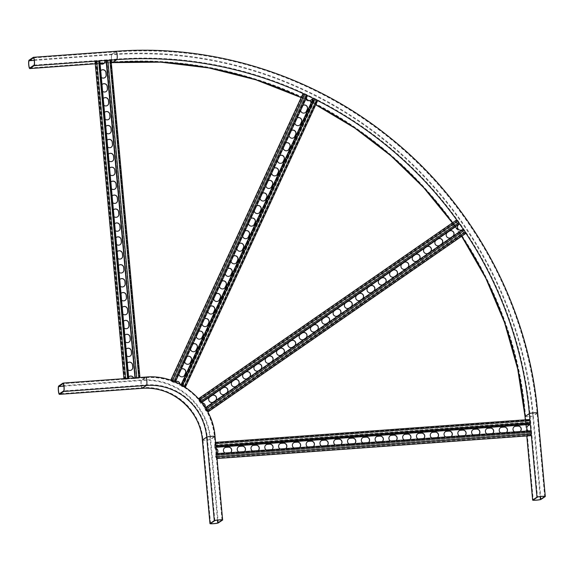 <?xml version="1.0" encoding="UTF-8"?>
<svg xmlns="http://www.w3.org/2000/svg" width="574" height="574" viewBox="0 0 574 574"><rect width="100%" height="100%" fill="white"/><g stroke="black" fill="none" stroke-linecap="round" stroke-linejoin="round"><path stroke-width="0.43" stroke-dasharray="2.87 2.15" d="M216.599 453.632L216.491 454.206L530.885 431.304L531.302 435.063L530.146 433.844L529.816 431.325A3.092 3.028 -123.9 0 1 528.367 430.923M216.979 457.822L215.759 456.739L215.422 454.221A3.092 3.028 -123.9 0 0 216.592 453.761L216.498 453.826A3.092 3.028 -123.9 0 1 215.329 454.285L215.422 454.221M217.037 458.418L215.774 457.291L215.329 454.285M224.685 447.813A3.092 3.028 56.1 0 0 226.637 453.474L228.847 453.316A3.092 3.028 56.1 0 0 230.554 452.621A3.092 3.028 56.1 0 1 230.382 452.757L230.289 452.821M252.259 445.804A3.092 3.028 56.1 0 0 254.217 451.465L256.42 451.308A3.092 3.028 56.1 0 0 258.128 450.612M279.839 443.795A3.092 3.028 56.1 0 0 281.791 449.456L284.001 449.299A3.092 3.028 56.1 0 0 285.709 448.603M307.42 441.786A3.092 3.028 56.1 0 0 309.372 447.447L311.574 447.289A3.092 3.028 56.1 0 0 313.289 446.594A3.092 3.028 56.1 0 1 313.117 446.73L313.024 446.794M334.994 439.777A3.092 3.028 56.1 0 0 336.952 445.438L339.155 445.281A3.092 3.028 56.1 0 0 340.863 444.585M362.574 437.768A3.092 3.028 56.1 0 0 364.526 443.429L366.736 443.272A3.092 3.028 56.1 0 0 368.443 442.576M390.155 435.759A3.092 3.028 56.1 0 0 392.107 441.42L394.309 441.262A3.092 3.028 56.1 0 0 396.024 440.567A3.092 3.028 56.1 0 1 395.852 440.703L395.759 440.767M417.729 433.75A3.092 3.028 56.1 0 0 419.687 439.411L421.89 439.254A3.092 3.028 56.1 0 0 423.598 438.558A3.092 3.028 56.1 0 1 423.425 438.694L423.332 438.758M445.309 431.748A3.092 3.028 56.1 0 0 447.261 437.41L449.471 437.245A3.092 3.028 56.1 0 0 451.178 436.549M472.89 429.739A3.092 3.028 56.1 0 0 474.841 435.401L477.044 435.236A3.092 3.028 56.1 0 0 478.752 434.54M500.463 427.73A3.092 3.028 56.1 0 0 502.415 433.392L504.625 433.226A3.092 3.028 56.1 0 0 506.333 432.531A3.092 3.028 56.1 0 1 506.16 432.667L506.067 432.731M514.254 426.726A3.092 3.028 56.1 0 0 516.205 432.387L518.415 432.222A3.092 3.028 56.1 0 0 520.123 431.526M486.673 428.735A3.092 3.028 56.1 0 0 488.632 434.396L490.835 434.231A3.092 3.028 56.1 0 0 492.542 433.535M459.1 430.744A3.092 3.028 56.1 0 0 461.051 436.405L463.254 436.24A3.092 3.028 56.1 0 0 464.969 435.544A3.092 3.028 56.1 0 1 464.796 435.68L464.703 435.745M431.519 432.746A3.092 3.028 56.1 0 0 433.47 438.414L435.68 438.249A3.092 3.028 56.1 0 0 437.388 437.553M403.938 434.755A3.092 3.028 56.1 0 0 405.897 440.416L408.1 440.258A3.092 3.028 56.1 0 0 409.807 439.562M376.365 436.764A3.092 3.028 56.1 0 0 378.316 442.425L380.526 442.267A3.092 3.028 56.1 0 0 382.234 441.571A3.092 3.028 56.1 0 1 382.062 441.707L381.968 441.772M348.784 438.773A3.092 3.028 56.1 0 0 350.736 444.434L352.945 444.276A3.092 3.028 56.1 0 0 354.653 443.58A3.092 3.028 56.1 0 1 354.481 443.716L354.388 443.781M321.21 440.782A3.092 3.028 56.1 0 0 323.162 446.443L325.365 446.285A3.092 3.028 56.1 0 0 327.072 445.589M293.63 442.791A3.092 3.028 56.1 0 0 295.581 448.452L297.791 448.294A3.092 3.028 56.1 0 0 299.499 447.598M266.049 444.8A3.092 3.028 56.1 0 0 268.001 450.461L270.211 450.303A3.092 3.028 56.1 0 0 271.918 449.607A3.092 3.028 56.1 0 1 271.746 449.743L271.653 449.808M238.475 446.809A3.092 3.028 56.1 0 0 240.427 452.47L242.63 452.312A3.092 3.028 56.1 0 0 244.337 451.616A3.092 3.028 56.1 0 1 244.172 451.752L244.072 451.817M215.573 442.375L214.654 444.965L214.776 448.186A3.092 3.028 -123.9 0 1 216.133 448.538M529.163 425.284L529.041 422.062L529.831 419.587L215.437 442.482M531.316 435.616L530.168 434.389L529.716 431.39A3.092 3.028 -123.9 0 1 528.044 425.721M225.008 453.022A3.092 3.028 56.1 0 0 226.73 453.41L228.94 453.252A3.092 3.028 56.1 0 0 230.382 452.757M252.582 451.013A3.092 3.028 56.1 0 0 254.311 451.401L256.513 451.243A3.092 3.028 56.1 0 0 258.149 450.612M280.162 449.004A3.092 3.028 56.1 0 0 281.891 449.392L284.094 449.234A3.092 3.028 56.1 0 0 285.73 448.603M307.743 446.995A3.092 3.028 56.1 0 0 309.465 447.383L311.675 447.225A3.092 3.028 56.1 0 0 313.117 446.73M335.316 444.986A3.092 3.028 56.1 0 0 337.046 445.374L339.248 445.216A3.092 3.028 56.1 0 0 340.884 444.585M362.897 442.977A3.092 3.028 56.1 0 0 364.619 443.372L366.829 443.207A3.092 3.028 56.1 0 0 368.465 442.576M390.478 440.968A3.092 3.028 56.1 0 0 392.2 441.363L394.41 441.198A3.092 3.028 56.1 0 0 395.852 440.703M418.051 438.959A3.092 3.028 56.1 0 0 419.781 439.354L421.983 439.189A3.092 3.028 56.1 0 0 423.425 438.694M445.632 436.95A3.092 3.028 56.1 0 0 447.354 437.345L449.564 437.18A3.092 3.028 56.1 0 0 451.193 436.549M473.206 434.941A3.092 3.028 56.1 0 0 474.935 435.336L477.145 435.171A3.092 3.028 56.1 0 0 478.773 434.54M500.786 432.932A3.092 3.028 56.1 0 0 502.515 433.327L504.718 433.162A3.092 3.028 56.1 0 0 506.16 432.667M514.577 431.928A3.092 3.028 56.1 0 0 516.306 432.322L518.509 432.157A3.092 3.028 56.1 0 0 520.144 431.526M486.996 433.937A3.092 3.028 56.1 0 0 488.725 434.331L490.928 434.166A3.092 3.028 56.1 0 0 492.564 433.535M459.422 435.946A3.092 3.028 56.1 0 0 461.144 436.34L463.354 436.175A3.092 3.028 56.1 0 0 464.796 435.68M431.842 437.955A3.092 3.028 56.1 0 0 433.571 438.349L435.774 438.184A3.092 3.028 56.1 0 0 437.41 437.553M404.261 439.964A3.092 3.028 56.1 0 0 405.99 440.358L408.193 440.193A3.092 3.028 56.1 0 0 409.829 439.562M376.688 441.973A3.092 3.028 56.1 0 0 378.409 442.367L380.619 442.202A3.092 3.028 56.1 0 0 382.062 441.707M349.107 443.982A3.092 3.028 56.1 0 0 350.836 444.376L353.039 444.211A3.092 3.028 56.1 0 0 354.481 443.716M321.526 445.991A3.092 3.028 56.1 0 0 323.255 446.378L325.465 446.22A3.092 3.028 56.1 0 0 327.094 445.589M293.953 448A3.092 3.028 56.1 0 0 295.675 448.387L297.884 448.229A3.092 3.028 56.1 0 0 299.513 447.598M266.372 450.009A3.092 3.028 56.1 0 0 268.101 450.396L270.304 450.238A3.092 3.028 56.1 0 0 271.746 449.743M238.798 452.018A3.092 3.028 56.1 0 0 240.52 452.405L242.73 452.247A3.092 3.028 56.1 0 0 244.172 451.752M214.776 448.186L214.87 448.122A3.092 3.028 -123.9 0 1 216.125 448.416M529.192 424.502L529.12 422.572L529.96 420.017L530.204 423.892L215.917 446.601L530.304 423.698M214.87 448.122L214.733 445.474L215.573 442.913L529.902 420.096M530.885 431.304L530.85 430.744M530.276 424.423L530.204 423.892M124.544 378.61L125.347 379.17L127.808 379.048A3.092 3.028 -123.9 0 1 127.887 378.366M128.16 378.352L99.28 60.98L95.578 61.217L96.461 61.734L98.922 61.612A3.092 3.028 -123.9 0 0 100.077 63.52M123.977 378.653L124.795 379.227L127.715 379.113A3.092 3.028 -123.9 0 1 129.085 376.573M101.211 70.272A3.092 3.028 56.1 0 0 99.854 73.092L100.055 75.323A3.092 3.028 56.1 0 0 104.855 77.633M103.743 98.118A3.092 3.028 56.1 0 0 102.387 100.938L102.588 103.169A3.092 3.028 56.1 0 0 107.395 105.48M106.283 125.964A3.092 3.028 56.1 0 0 104.92 128.784L105.121 131.008A3.092 3.028 56.1 0 0 109.928 133.326M108.816 153.81A3.092 3.028 56.1 0 0 107.453 156.63L107.661 158.855A3.092 3.028 56.1 0 0 112.461 161.172M111.349 181.657A3.092 3.028 56.1 0 0 109.993 184.476L110.194 186.701A3.092 3.028 56.1 0 0 114.994 189.018M113.882 209.503A3.092 3.028 56.1 0 0 112.526 212.323L112.726 214.547A3.092 3.028 56.1 0 0 117.527 216.864M116.414 237.349A3.092 3.028 56.1 0 0 115.058 240.169L115.259 242.393A3.092 3.028 56.1 0 0 120.066 244.703M118.954 265.195A3.092 3.028 56.1 0 0 117.591 268.008L117.792 270.239A3.092 3.028 56.1 0 0 122.599 272.55M121.487 293.034A3.092 3.028 56.1 0 0 120.124 295.854L120.332 298.085A3.092 3.028 56.1 0 0 125.132 300.396M124.02 320.88A3.092 3.028 56.1 0 0 122.657 323.7L122.865 325.932A3.092 3.028 56.1 0 0 127.665 328.242M126.553 348.727A3.092 3.028 56.1 0 0 125.197 351.546L125.397 353.778A3.092 3.028 56.1 0 0 130.198 356.088M127.823 362.653A3.092 3.028 56.1 0 0 126.459 365.473L126.667 367.697A3.092 3.028 56.1 0 0 131.468 370.015M125.29 334.807A3.092 3.028 56.1 0 0 123.927 337.627L124.127 339.851A3.092 3.028 56.1 0 0 128.935 342.169M122.75 306.961A3.092 3.028 56.1 0 0 121.394 309.781L121.595 312.005A3.092 3.028 56.1 0 0 126.402 314.322M120.217 279.115A3.092 3.028 56.1 0 0 118.861 281.934L119.062 284.159A3.092 3.028 56.1 0 0 123.862 286.476M117.684 251.268A3.092 3.028 56.1 0 0 116.328 254.088L116.529 256.313A3.092 3.028 56.1 0 0 121.329 258.63M115.152 223.422A3.092 3.028 56.1 0 0 113.788 226.242L113.996 228.474A3.092 3.028 56.1 0 0 118.796 230.784M112.619 195.576A3.092 3.028 56.1 0 0 111.256 198.396L111.456 200.627A3.092 3.028 56.1 0 0 116.264 202.938M110.079 167.73A3.092 3.028 56.1 0 0 108.723 170.55L108.924 172.781A3.092 3.028 56.1 0 0 113.731 175.092M107.546 139.884A3.092 3.028 56.1 0 0 106.19 142.704L106.391 144.935A3.092 3.028 56.1 0 0 111.191 147.245M105.013 112.045A3.092 3.028 56.1 0 0 103.657 114.857L103.858 117.089A3.092 3.028 56.1 0 0 108.658 119.399M102.481 84.199A3.092 3.028 56.1 0 0 101.117 87.018L101.325 89.243A3.092 3.028 56.1 0 0 106.125 91.553M95.033 61.282L95.908 61.791L98.922 61.612M103.593 63.714A3.092 3.028 -123.9 0 1 98.828 61.676M104.87 61.231L110.89 60.134L139.941 377.491M133.534 377.957A3.092 3.028 -123.9 0 1 133.756 378.675L139.776 377.57M100.73 70.695A3.092 3.028 56.1 0 0 99.948 73.027L100.149 75.259A3.092 3.028 56.1 0 0 101.347 77.447M103.263 98.541A3.092 3.028 56.1 0 0 102.481 100.873L102.681 103.105A3.092 3.028 56.1 0 0 103.88 105.293M105.795 126.388A3.092 3.028 56.1 0 0 105.013 128.72L105.221 130.951A3.092 3.028 56.1 0 0 106.412 133.139M108.335 154.234A3.092 3.028 56.1 0 0 107.553 156.566L107.754 158.79A3.092 3.028 56.1 0 0 108.945 160.985M110.868 182.08A3.092 3.028 56.1 0 0 110.086 184.412L110.287 186.636A3.092 3.028 56.1 0 0 111.478 188.832M113.401 209.926A3.092 3.028 56.1 0 0 112.619 212.258L112.82 214.482A3.092 3.028 56.1 0 0 114.018 216.671M115.934 237.765A3.092 3.028 56.1 0 0 115.152 240.104L115.352 242.328A3.092 3.028 56.1 0 0 116.551 244.517M118.466 265.611A3.092 3.028 56.1 0 0 117.684 267.95L117.892 270.175A3.092 3.028 56.1 0 0 119.083 272.363M121.006 293.458A3.092 3.028 56.1 0 0 120.224 295.789L120.425 298.021A3.092 3.028 56.1 0 0 121.616 300.209M123.539 321.304A3.092 3.028 56.1 0 0 122.757 323.636L122.958 325.867A3.092 3.028 56.1 0 0 124.149 328.055M126.072 349.15A3.092 3.028 56.1 0 0 125.29 351.482L125.491 353.713A3.092 3.028 56.1 0 0 126.689 355.902M127.342 363.077A3.092 3.028 56.1 0 0 126.56 365.408L126.761 367.633A3.092 3.028 56.1 0 0 127.952 369.821M124.802 335.23A3.092 3.028 56.1 0 0 124.02 337.562L124.228 339.786A3.092 3.028 56.1 0 0 125.419 341.975M122.269 307.384A3.092 3.028 56.1 0 0 121.487 309.716L121.688 311.94A3.092 3.028 56.1 0 0 122.886 314.136M119.736 279.538A3.092 3.028 56.1 0 0 118.954 281.87L119.155 284.094A3.092 3.028 56.1 0 0 120.353 286.29M117.204 251.692A3.092 3.028 56.1 0 0 116.422 254.024L116.622 256.255A3.092 3.028 56.1 0 0 117.813 258.444M114.671 223.846A3.092 3.028 56.1 0 0 113.889 226.178L114.09 228.409A3.092 3.028 56.1 0 0 115.281 230.597M112.131 195.999A3.092 3.028 56.1 0 0 111.349 198.331L111.557 200.563A3.092 3.028 56.1 0 0 112.748 202.751M109.598 168.153A3.092 3.028 56.1 0 0 108.816 170.485L109.017 172.717A3.092 3.028 56.1 0 0 110.215 174.905M107.065 140.307A3.092 3.028 56.1 0 0 106.283 142.639L106.484 144.87A3.092 3.028 56.1 0 0 107.682 147.059M104.533 112.461A3.092 3.028 56.1 0 0 103.751 114.8L103.951 117.024A3.092 3.028 56.1 0 0 105.142 119.213M102 84.615A3.092 3.028 56.1 0 0 101.218 86.954L101.419 89.178A3.092 3.028 56.1 0 0 102.61 91.366M127.902 378.316A3.092 3.028 -123.9 0 1 128.605 376.996M133.656 377.95A3.092 3.028 -123.9 0 1 133.85 378.61L139.382 377.534L110.495 60.098L107.776 60.227L106.621 60.449L135.514 377.886L106.843 60.363M106.154 61.088L110.495 60.098M128.167 378.424L128.727 378.302M106.097 60.478L106.621 60.449M134.983 377.85L135.514 377.886M99.28 60.98L99.84 60.93L128.727 378.374M99.84 60.93L95.04 61.239M205.384 407.727L205.607 408.25L463.426 229.7L465.701 232.8L463.627 231.903L461.948 229.894A3.092 3.028 -123.9 0 1 458.447 224.829L456.825 222.138L456.682 219.907M465.952 233.309L463.9 232.362L461.948 229.894M211.777 395.637A3.092 3.028 56.1 0 0 211.734 395.673A3.092 3.028 56.1 0 0 211.698 395.694L209.883 396.95A3.092 3.028 56.1 0 0 209.144 401.19A3.092 3.028 56.1 0 0 213.406 402.03L213.406 402.03M234.393 379.974A3.092 3.028 56.1 0 0 234.35 380.01A3.092 3.028 56.1 0 0 234.314 380.031L232.506 381.287A3.092 3.028 56.1 0 0 231.76 385.534A3.092 3.028 56.1 0 0 236.022 386.367L236.043 386.352M256.93 364.368L257.023 364.303A3.092 3.028 56.1 0 0 256.965 364.347A3.092 3.028 56.1 0 0 256.93 364.368L255.121 365.624A3.092 3.028 56.1 0 0 254.375 369.871A3.092 3.028 56.1 0 0 258.637 370.704L258.637 370.704M279.624 348.648A3.092 3.028 56.1 0 0 279.581 348.683A3.092 3.028 56.1 0 0 279.545 348.705L277.737 349.961A3.092 3.028 56.1 0 0 276.991 354.208A3.092 3.028 56.1 0 0 281.253 355.041L281.253 355.041M302.161 333.042L302.254 332.977A3.092 3.028 56.1 0 0 302.161 333.042L300.353 334.298A3.092 3.028 56.1 0 0 299.606 338.545A3.092 3.028 56.1 0 0 303.868 339.385L303.868 339.385M324.862 317.329A3.092 3.028 56.1 0 0 324.776 317.379L322.968 318.635A3.092 3.028 56.1 0 0 322.222 322.882A3.092 3.028 56.1 0 0 326.484 323.722L326.484 323.722M347.392 301.723L347.485 301.659A3.092 3.028 56.1 0 0 347.428 301.694A3.092 3.028 56.1 0 0 347.392 301.723L345.584 302.972A3.092 3.028 56.1 0 0 344.845 307.219A3.092 3.028 56.1 0 0 349.1 308.059L349.121 308.044M370.094 286.003A3.092 3.028 56.1 0 0 370.043 286.031A3.092 3.028 56.1 0 0 370.008 286.06L368.199 287.309A3.092 3.028 56.1 0 0 367.46 291.556A3.092 3.028 56.1 0 0 371.715 292.396L371.715 292.396M392.709 270.34A3.092 3.028 56.1 0 0 392.659 270.368A3.092 3.028 56.1 0 0 392.623 270.397L390.815 271.646A3.092 3.028 56.1 0 0 390.076 275.893A3.092 3.028 56.1 0 0 394.331 276.733L394.352 276.718M415.239 254.734L415.339 254.669A3.092 3.028 56.1 0 0 415.239 254.734L413.431 255.982A3.092 3.028 56.1 0 0 412.692 260.23A3.092 3.028 56.1 0 0 416.946 261.07L416.946 261.07M437.94 239.014A3.092 3.028 56.1 0 0 437.862 239.071L436.046 240.327A3.092 3.028 56.1 0 0 435.307 244.567A3.092 3.028 56.1 0 0 439.562 245.407L439.562 245.407M449.169 231.236L449.263 231.179A3.092 3.028 56.1 0 0 449.169 231.236L447.354 232.492A3.092 3.028 56.1 0 0 446.615 236.739A3.092 3.028 56.1 0 0 450.834 237.6A3.092 3.028 56.1 0 0 450.877 237.579L450.899 237.564M426.633 246.849A3.092 3.028 56.1 0 0 426.554 246.899L424.738 248.155A3.092 3.028 56.1 0 0 423.999 252.402A3.092 3.028 56.1 0 0 428.254 253.242L428.269 253.227M403.931 262.562L404.031 262.497A3.092 3.028 56.1 0 0 403.931 262.562L402.123 263.818A3.092 3.028 56.1 0 0 401.384 268.065A3.092 3.028 56.1 0 0 405.639 268.897L405.66 268.883M381.401 278.168A3.092 3.028 56.1 0 0 381.315 278.225L379.507 279.481A3.092 3.028 56.1 0 0 378.768 283.728A3.092 3.028 56.1 0 0 383.023 284.561L383.023 284.561M358.7 293.888L358.793 293.823A3.092 3.028 56.1 0 0 358.7 293.888L356.892 295.144A3.092 3.028 56.1 0 0 356.153 299.391A3.092 3.028 56.1 0 0 360.407 300.224L360.407 300.224M336.084 309.551L336.177 309.486A3.092 3.028 56.1 0 0 336.084 309.551L334.276 310.807A3.092 3.028 56.1 0 0 333.537 315.047A3.092 3.028 56.1 0 0 337.792 315.887L337.792 315.887M313.555 325.157A3.092 3.028 56.1 0 0 313.504 325.185A3.092 3.028 56.1 0 0 313.469 325.214L311.66 326.47A3.092 3.028 56.1 0 0 310.914 330.71A3.092 3.028 56.1 0 0 315.176 331.55L315.191 331.542M290.853 340.877L290.946 340.812A3.092 3.028 56.1 0 0 290.889 340.848A3.092 3.028 56.1 0 0 290.853 340.877L289.045 342.126A3.092 3.028 56.1 0 0 288.299 346.373A3.092 3.028 56.1 0 0 292.561 347.213L292.582 347.198M268.316 356.483A3.092 3.028 56.1 0 0 268.237 356.54L266.429 357.789A3.092 3.028 56.1 0 0 265.683 362.036A3.092 3.028 56.1 0 0 269.945 362.876L269.945 362.876M245.622 372.203L245.715 372.139A3.092 3.028 56.1 0 0 245.622 372.203L243.814 373.452A3.092 3.028 56.1 0 0 243.067 377.699A3.092 3.028 56.1 0 0 247.329 378.539L247.337 378.531M223.085 387.809A3.092 3.028 56.1 0 0 223.006 387.866L221.191 389.115A3.092 3.028 56.1 0 0 220.452 393.362A3.092 3.028 56.1 0 0 224.714 394.202L224.714 394.202M207.616 411.601L206.073 410.919L204.215 408.379A3.092 3.028 -123.9 0 0 205.062 407.217M198.913 399.023L198.999 400.688L200.62 403.379A3.092 3.028 -123.9 0 1 202.141 402.998M205.018 407.145A3.092 3.028 -123.9 0 1 204.122 408.444M200.62 403.379L200.713 403.314A3.092 3.028 -123.9 0 1 202.098 402.934M207.379 411.156L205.801 410.46L204.215 408.379M458.447 224.829L457.155 222.554L457.069 220.323L459.171 223.544L201.374 401.994M200.713 403.314L199.329 401.104L199.25 399.404M463.426 229.7L463.304 229.248M465.701 232.8L207.874 411.35M201.711 402.424L201.345 402.094M459.552 223.817L459.171 223.544M181.025 384.731L181.47 385.039L313.648 98.685L317.185 100.278L314.48 100.134L311.955 99.137L314.925 100.385L317.702 100.515M178.873 374.262A3.092 3.028 56.1 0 1 179.102 372.454L180.028 370.445A3.092 3.028 56.1 0 1 181.248 369.111A3.092 3.028 56.1 0 0 179.935 370.51L179.009 372.519A3.092 3.028 56.1 0 0 183.544 376.393M190.46 349.15A3.092 3.028 56.1 0 1 190.697 347.335L191.623 345.326A3.092 3.028 56.1 0 1 192.842 343.991A3.092 3.028 56.1 0 0 191.529 345.39L190.604 347.399A3.092 3.028 56.1 0 0 195.138 351.274M204.43 318.893A3.092 3.028 56.1 0 0 203.124 320.27L202.199 322.279A3.092 3.028 56.1 0 0 206.733 326.154M216.025 293.773A3.092 3.028 56.1 0 0 214.719 295.151L213.793 297.16A3.092 3.028 56.1 0 0 218.328 301.034M227.62 268.654A3.092 3.028 56.1 0 0 226.314 270.031L225.388 272.04A3.092 3.028 56.1 0 0 229.923 275.915M236.84 248.671A3.092 3.028 56.1 0 1 237.076 246.863L238.002 244.854A3.092 3.028 56.1 0 1 239.222 243.519A3.092 3.028 56.1 0 0 237.909 244.911L236.983 246.928A3.092 3.028 56.1 0 0 241.518 250.802M248.434 223.551A3.092 3.028 56.1 0 1 248.671 221.743L249.597 219.734A3.092 3.028 56.1 0 1 250.816 218.4A3.092 3.028 56.1 0 0 249.503 219.799L248.578 221.808A3.092 3.028 56.1 0 0 253.112 225.682M262.404 193.294A3.092 3.028 56.1 0 0 261.098 194.679L260.173 196.688A3.092 3.028 56.1 0 0 264.707 200.563M273.999 168.175A3.092 3.028 56.1 0 0 272.693 169.56L271.767 171.569A3.092 3.028 56.1 0 0 276.302 175.443M285.594 143.055A3.092 3.028 56.1 0 0 284.288 144.44L283.355 146.449A3.092 3.028 56.1 0 0 287.897 150.323M294.814 123.073A3.092 3.028 56.1 0 1 295.05 121.265L295.976 119.256A3.092 3.028 56.1 0 1 297.188 117.921A3.092 3.028 56.1 0 0 295.883 119.32L294.95 121.329A3.092 3.028 56.1 0 0 299.492 125.204M302.979 105.379A3.092 3.028 56.1 0 0 301.68 106.757L300.747 108.766A3.092 3.028 56.1 0 0 305.289 112.64M291.391 130.499A3.092 3.028 56.1 0 0 290.085 131.877L289.153 133.886A3.092 3.028 56.1 0 0 293.694 137.76M279.796 155.611A3.092 3.028 56.1 0 0 278.49 156.996L277.565 159.005A3.092 3.028 56.1 0 0 282.099 162.88M268.202 180.731A3.092 3.028 56.1 0 0 266.896 182.116L265.97 184.125A3.092 3.028 56.1 0 0 270.505 187.999M254.232 210.988A3.092 3.028 56.1 0 1 254.469 209.18L255.394 207.171A3.092 3.028 56.1 0 1 256.614 205.836A3.092 3.028 56.1 0 0 255.301 207.236L254.375 209.245A3.092 3.028 56.1 0 0 258.91 213.119M242.637 236.108A3.092 3.028 56.1 0 1 242.874 234.3L243.799 232.291A3.092 3.028 56.1 0 1 245.019 230.956A3.092 3.028 56.1 0 0 243.706 232.355L242.78 234.364A3.092 3.028 56.1 0 0 247.315 238.239M233.417 256.09A3.092 3.028 56.1 0 0 232.111 257.475L231.186 259.484A3.092 3.028 56.1 0 0 235.72 263.358M221.822 281.21A3.092 3.028 56.1 0 0 220.516 282.595L219.591 284.604A3.092 3.028 56.1 0 0 224.125 288.478M210.228 306.329A3.092 3.028 56.1 0 0 208.922 307.714L207.996 309.723A3.092 3.028 56.1 0 0 212.531 313.598M196.258 336.586A3.092 3.028 56.1 0 1 196.495 334.778L197.42 332.769A3.092 3.028 56.1 0 1 198.64 331.435A3.092 3.028 56.1 0 0 197.327 332.834L196.401 334.843A3.092 3.028 56.1 0 0 200.936 338.717M184.663 361.706A3.092 3.028 56.1 0 1 184.9 359.898L185.825 357.889A3.092 3.028 56.1 0 1 187.045 356.554A3.092 3.028 56.1 0 0 185.732 357.954L184.806 359.963A3.092 3.028 56.1 0 0 189.341 363.837M184.67 386.869L182.754 386.747L179.87 385.434A3.092 3.028 -123.9 0 0 180.042 384.207M171.138 380.375L171.619 381.351L174.266 382.822A3.092 3.028 -123.9 0 1 175.443 381.688M179.935 384.157A3.092 3.028 -123.9 0 1 179.777 385.491M311.086 100.084A3.092 3.028 -123.9 0 1 306.444 96.468L303.797 94.997L303.05 93.54M204.437 318.879A3.092 3.028 56.1 0 0 203.218 320.206L202.292 322.215A3.092 3.028 56.1 0 0 202.055 324.03M216.032 293.759A3.092 3.028 56.1 0 0 214.812 295.086L213.887 297.102A3.092 3.028 56.1 0 0 213.65 298.911M227.627 268.639A3.092 3.028 56.1 0 0 226.407 269.967L225.482 271.983A3.092 3.028 56.1 0 0 225.245 273.791M262.411 193.28A3.092 3.028 56.1 0 0 261.192 194.615L260.266 196.624A3.092 3.028 56.1 0 0 260.029 198.432M274.006 168.16A3.092 3.028 56.1 0 0 272.786 169.495L271.861 171.504A3.092 3.028 56.1 0 0 271.624 173.312M285.594 143.041A3.092 3.028 56.1 0 0 284.381 144.375L283.456 146.384A3.092 3.028 56.1 0 0 283.219 148.192M302.986 105.365A3.092 3.028 56.1 0 0 301.773 106.692L300.848 108.701A3.092 3.028 56.1 0 0 300.611 110.517M291.391 130.477A3.092 3.028 56.1 0 0 290.179 131.812L289.253 133.821A3.092 3.028 56.1 0 0 289.016 135.629M279.803 155.597A3.092 3.028 56.1 0 0 278.584 156.932L277.658 158.941A3.092 3.028 56.1 0 0 277.421 160.749M268.209 180.717A3.092 3.028 56.1 0 0 266.989 182.051L266.063 184.06A3.092 3.028 56.1 0 0 265.827 185.868M233.424 256.076A3.092 3.028 56.1 0 0 232.205 257.41L231.279 259.419A3.092 3.028 56.1 0 0 231.042 261.227M221.829 281.195A3.092 3.028 56.1 0 0 220.61 282.53L219.684 284.539A3.092 3.028 56.1 0 0 219.447 286.347M210.235 306.315A3.092 3.028 56.1 0 0 209.015 307.65L208.089 309.659A3.092 3.028 56.1 0 0 207.853 311.467M174.266 382.822L174.36 382.765A3.092 3.028 -123.9 0 1 175.45 381.674M184.276 386.625L182.302 386.496L179.87 385.434M306.408 97.953A3.092 3.028 -123.9 0 1 306.538 96.403L304.299 95.205L303.589 93.727L306.954 95.435L174.776 381.753M174.36 382.765L172.128 381.566L171.626 380.548M175.292 381.968L174.776 381.796M307.47 95.542L306.954 95.435M142.043 388.325A4.212 0.753 85.8 0 1 141.068 384.193A4.212 0.753 85.8 0 1 141.434 379.959L145.717 377.089L62.982 383.116M202.357 440.071A4.212 0.416 174.8 0 0 206.217 440.136A4.212 0.416 174.8 0 0 210.694 439.39A64.632 63.276 56.1 0 0 141.434 379.959L58.699 385.986M222.009 519.965L214.418 436.556A3.652 0.366 174.8 0 0 214.475 436.484A3.652 0.366 174.8 0 0 211.132 436.427A3.652 0.366 174.8 0 0 207.25 437.079L202.974 439.949A3.652 0.366 174.8 0 0 202.916 440.021A3.652 0.366 174.8 0 0 206.26 440.079A3.652 0.366 174.8 0 0 210.141 439.426L214.418 436.556A64.066 62.724 56.1 0 0 145.767 377.649A3.652 0.653 85.8 0 1 145.832 377.627A3.652 0.653 85.8 0 1 146.729 381.036A3.652 0.653 85.8 0 1 146.427 384.889L142.144 387.759A3.652 0.653 85.8 0 1 142.079 387.78A3.652 0.653 85.8 0 1 141.182 384.372A3.652 0.653 85.8 0 1 141.484 380.519L145.767 377.649L63.162 383.669M217.481 520.087L210.141 439.426A64.066 62.724 56.1 0 0 141.484 380.519L63.901 386.173M214.855 520.618L207.25 437.079A56.761 55.57 56.1 0 0 146.427 384.889L63.692 390.916M210.572 523.488L202.974 439.949A56.761 55.57 56.1 0 0 142.144 387.759L59.409 393.786M218.299 522.921L210.694 439.39L214.97 436.52A64.632 63.276 56.1 0 0 145.717 377.089M214.97 436.52L222.576 520.051M537.694 412.936A4.212 0.416 -5.2 0 1 537.637 413.015L533.361 415.885L540.959 499.423M525.023 416.566A4.212 0.416 -5.2 0 0 528.884 416.638A4.212 0.416 -5.2 0 0 533.361 415.885A393.391 385.14 -123.9 0 0 111.787 54.171L116.063 51.301A393.391 385.14 -123.9 0 1 537.637 413.015L545.243 496.553M529.895 419.458L530.333 424.308M530.921 430.773L531.366 435.616M525.382 419.788L526.853 435.953M34.038 65.12L116.773 59.093A3.652 0.653 -94.2 0 0 117.082 55.248A3.652 0.653 -94.2 0 0 116.178 51.832A3.652 0.653 -94.2 0 0 116.113 51.854L111.837 54.731A3.652 0.653 -94.2 0 0 111.535 58.577A3.652 0.653 -94.2 0 0 112.432 61.992A3.652 0.653 -94.2 0 0 112.497 61.97L116.773 59.093A385.527 377.434 -123.9 0 1 529.917 413.574A3.652 0.366 -5.2 0 1 533.791 412.928A3.652 0.366 -5.2 0 1 537.135 412.986A3.652 0.366 -5.2 0 1 537.085 413.058L532.808 415.928A3.652 0.366 -5.2 0 1 528.927 416.573A3.652 0.366 -5.2 0 1 525.583 416.516A3.652 0.366 -5.2 0 1 525.633 416.444L529.917 413.574L537.515 497.113M29.762 67.99L112.497 61.97A385.527 377.434 -123.9 0 1 525.633 416.444L533.239 499.983M33.514 57.874L116.113 51.854A392.831 384.587 -123.9 0 1 537.085 413.058L544.676 496.46M34.253 60.378L111.837 54.731A392.831 384.587 -123.9 0 1 532.808 415.928L540.148 496.589M304.464 94.193A384.96 376.888 -123.9 0 1 307.449 95.593M313.361 98.455A384.96 376.888 -123.9 0 1 317.652 100.615M457.507 221.055A384.96 376.888 -123.9 0 1 459.494 223.853M463.254 229.284A384.96 376.888 -123.9 0 1 465.177 232.147M301.207 97.544A384.96 376.888 -123.9 0 1 315.757 104.719M452.448 222.841A384.96 376.888 -123.9 0 1 461.711 236.244M29.052 60.198L111.787 54.171A4.212 0.753 -94.2 0 0 111.421 58.405A4.212 0.753 -94.2 0 0 112.396 62.537M111.284 62.616L104.21 63.133M100.07 63.434L95.248 63.786M116.063 51.301L33.328 57.328M111.055 60.076L106.233 60.428M216.879 457.944L531.266 435.049M214.611 446.393L528.998 423.497M215.494 456.079L529.881 433.176M215.587 456.014L216.807 455.928M216.893 455.921L529.974 433.112M214.705 446.328L215.924 446.242M215.975 446.242L529.099 423.433M214.654 444.965L529.041 422.062M215.774 457.291L530.168 434.389M216.893 458.497L531.287 435.594M216.613 454.242L531 431.347M216.807 454.988L531.194 432.086M216.994 457.026L531.38 434.123M215.759 456.739L216.872 456.66M216.958 456.653L530.146 433.844M214.733 445.474L215.846 445.388M215.932 445.388L529.12 422.572M215.774 443.659L530.168 420.764M215.96 445.697L530.347 422.801M95.585 61.224L124.479 378.668M106.642 61.102L135.529 378.546M97.049 61.805L125.943 379.242M97.15 61.741L125.971 378.445M125.979 378.51L126.036 379.177M106.735 61.045L135.629 378.481M108.113 60.901L137.007 378.338M95.908 61.791L124.795 379.227M99.273 60.916L128.167 378.352L99.273 60.916M98.577 60.894L127.471 378.338M96.561 61.045L125.448 378.481M96.461 61.734L125.29 378.496M125.29 378.56L125.347 379.17M107.618 60.916L136.447 377.685M136.454 377.742L136.512 378.359M110.395 60.148L139.281 377.505M109.799 60.076L138.686 377.52M107.776 60.227L136.669 377.663M207.896 411.285L465.636 232.8M199.594 401.893L457.421 223.343M205.148 409.929L462.974 231.379M205.248 409.865L206.253 409.169M206.468 409.018L463.075 231.315M199.687 401.829L200.692 401.133M200.914 400.982L457.514 223.279M201.388 401.922L459.214 223.372M198.891 398.521L456.717 219.971M198.999 400.688L456.825 222.138M206.073 410.919L463.9 232.362M208.082 411.809L465.909 233.259M205.779 408.272L463.605 229.715M206.367 408.875L464.194 230.325M207.537 410.561L465.363 232.011M205.801 410.46L206.654 409.865M206.927 409.678L463.627 231.903M199.329 401.104L200.183 400.516M200.455 400.322L457.155 222.554M199.314 398.88L457.048 220.387M199.867 399.468L457.693 220.918M201.036 401.161L458.863 222.612M184.972 386.553L317.092 100.307M172.652 382.04L304.823 95.679M181.391 386.28L313.569 99.919M181.492 386.216L181.936 385.24M182.015 385.082L313.669 99.854M172.745 381.975L173.147 381.107M173.283 380.813L304.923 95.621M174.783 381.674L306.961 95.313M171.619 381.351L303.797 94.997M182.754 386.747L314.925 100.385M185.366 386.912L317.544 100.558M181.685 385.018L313.863 98.656M182.546 385.298L314.724 98.936M184.39 386.187L316.568 99.833M182.302 386.496L182.683 385.671M182.797 385.419L314.48 100.134M172.128 381.566L172.458 380.849M172.623 380.49L304.299 95.205M171.439 380.067L303.589 93.763M172.315 380.34L304.493 93.985M174.159 381.236L306.337 94.875M222.073 520.022L214.475 436.484C212.251 402.518 179.382 374.313 145.832 377.627L63.097 383.654M210.522 523.553L202.916 440.021C200.957 409.886 171.741 384.831 142.079 387.78L59.344 393.807M525.318 419.788L526.788 435.953M33.443 57.859L116.178 51.832C188.76 46.939 257.783 61.231 323.241 94.717C442.174 155.095 526.157 280.055 537.135 412.986L544.74 496.524M29.697 68.019L112.432 61.992C159.651 58.627 206.066 63.936 251.67 77.906C399.504 121.336 513.572 262.34 525.583 416.516L533.189 500.054M301.178 97.602L315.729 104.777M452.377 222.891L461.639 236.294M111.291 62.638L104.188 63.154M100.07 63.456L95.248 63.807M216.907 457.966L531.302 435.063M215.573 442.913L529.96 420.017M95.578 61.217L124.465 378.653M199.243 398.873L457.069 220.323M185.015 386.639L317.185 100.278M171.411 380.088L303.589 93.727"/><path stroke-width="0.86" d="M63.743 391.475L59.459 394.345A4.212 0.753 85.8 0 1 59.387 394.367A4.212 0.753 85.8 0 1 58.347 390.435A4.212 0.753 85.8 0 1 58.699 385.986L62.982 383.116A4.212 0.753 85.8 0 1 63.054 383.088A4.212 0.753 85.8 0 1 64.094 387.027A4.212 0.753 85.8 0 1 63.743 391.475L146.478 385.448L142.194 388.318L59.459 394.345M58.749 386.546L63.032 383.676A3.652 0.653 85.8 0 1 63.097 383.654A3.652 0.653 85.8 0 1 63.994 387.063A3.652 0.653 85.8 0 1 63.692 390.916L59.409 393.786A3.652 0.653 85.8 0 1 59.344 393.807A3.652 0.653 85.8 0 1 58.448 390.399A3.652 0.653 85.8 0 1 58.749 386.546L63.901 386.173M210.019 523.524A4.212 0.416 174.8 0 0 209.962 523.61A4.212 0.416 174.8 0 0 213.822 523.675A4.212 0.416 174.8 0 0 218.299 522.921L222.576 520.051A4.212 0.416 174.8 0 0 222.633 519.972A4.212 0.416 174.8 0 0 218.78 519.908A4.212 0.416 174.8 0 0 214.303 520.654L210.019 523.524L202.421 439.993A56.202 55.018 56.1 0 0 142.194 388.318A4.212 0.753 85.8 0 1 142.122 388.347A4.212 0.753 85.8 0 1 142.043 388.325M210.572 523.488A3.652 0.366 174.8 0 0 210.522 523.553A3.652 0.366 174.8 0 0 213.865 523.617A3.652 0.366 174.8 0 0 217.747 522.964L222.023 520.094A3.652 0.366 174.8 0 0 222.073 520.022A3.652 0.366 174.8 0 0 218.73 519.965A3.652 0.366 174.8 0 0 214.855 520.618L210.572 523.488M545.243 496.553L540.959 499.423A4.212 0.416 -5.2 0 1 536.482 500.169A4.212 0.416 -5.2 0 1 532.629 500.105A4.212 0.416 -5.2 0 1 532.686 500.026L536.963 497.156A4.212 0.416 -5.2 0 1 541.44 496.402A4.212 0.416 -5.2 0 1 545.3 496.467A4.212 0.416 -5.2 0 1 545.243 496.553M533.239 499.983L537.515 497.113A3.652 0.366 -5.2 0 1 541.397 496.46A3.652 0.366 -5.2 0 1 544.74 496.524A3.652 0.366 -5.2 0 1 544.69 496.589L540.407 499.459A3.652 0.366 -5.2 0 1 536.532 500.112A3.652 0.366 -5.2 0 1 533.189 500.054A3.652 0.366 -5.2 0 1 533.239 499.983M29.052 60.198A4.212 0.753 -94.2 0 0 28.7 64.64A4.212 0.753 -94.2 0 0 29.74 68.579A4.212 0.753 -94.2 0 0 29.812 68.55L34.088 65.68A4.212 0.753 -94.2 0 0 34.44 61.239A4.212 0.753 -94.2 0 0 33.407 57.3A4.212 0.753 -94.2 0 0 33.328 57.328L29.052 60.198M29.102 60.751A3.652 0.653 -94.2 0 0 28.8 64.604A3.652 0.653 -94.2 0 0 29.697 68.019A3.652 0.653 -94.2 0 0 29.762 67.99L34.038 65.12A3.652 0.653 -94.2 0 0 34.347 61.275A3.652 0.653 -94.2 0 0 33.443 57.859A3.652 0.653 -94.2 0 0 33.378 57.881L29.102 60.751L34.253 60.378M216.606 453.697L217.037 458.418M216.599 453.632L530.85 430.744L531.316 435.616M225.008 453.022A3.092 3.028 56.1 0 1 226.178 447.289L228.38 447.124A3.092 3.028 56.1 0 1 230.569 452.621A3.092 3.028 56.1 0 0 228.287 447.189L226.077 447.347A3.092 3.028 56.1 0 0 224.685 447.813M258.128 450.612A3.092 3.028 56.1 0 0 255.861 445.18L253.658 445.338A3.092 3.028 56.1 0 0 252.259 445.804M285.709 448.603A3.092 3.028 56.1 0 0 283.441 443.171L281.238 443.336A3.092 3.028 56.1 0 0 279.839 443.795M307.743 446.995A3.092 3.028 56.1 0 1 308.905 441.262L311.115 441.097A3.092 3.028 56.1 0 1 313.304 446.594A3.092 3.028 56.1 0 0 311.022 441.162L308.812 441.327A3.092 3.028 56.1 0 0 307.42 441.786M340.863 444.585A3.092 3.028 56.1 0 0 338.595 439.153L336.393 439.318A3.092 3.028 56.1 0 0 334.994 439.777M368.443 442.576A3.092 3.028 56.1 0 0 366.176 437.144L363.973 437.309A3.092 3.028 56.1 0 0 362.574 437.768M390.478 440.968A3.092 3.028 56.1 0 1 391.64 435.236L393.85 435.07A3.092 3.028 56.1 0 1 396.038 440.567A3.092 3.028 56.1 0 0 393.757 435.135L391.547 435.3A3.092 3.028 56.1 0 0 390.155 435.759M418.051 438.959A3.092 3.028 56.1 0 1 419.221 433.226L421.431 433.061A3.092 3.028 56.1 0 1 423.619 438.558A3.092 3.028 56.1 0 0 421.33 433.126L419.128 433.291A3.092 3.028 56.1 0 0 417.729 433.75M451.178 436.549A3.092 3.028 56.1 0 0 448.911 431.117L446.701 431.282A3.092 3.028 56.1 0 0 445.309 431.748M478.752 434.54A3.092 3.028 56.1 0 0 476.492 429.108L474.282 429.273A3.092 3.028 56.1 0 0 472.89 429.739M500.786 432.932A3.092 3.028 56.1 0 1 501.956 427.2L504.159 427.042A3.092 3.028 56.1 0 1 506.354 432.531A3.092 3.028 56.1 0 0 504.065 427.099L501.863 427.264A3.092 3.028 56.1 0 0 500.463 427.73M520.123 431.526A3.092 3.028 56.1 0 0 517.856 426.095L515.653 426.26A3.092 3.028 56.1 0 0 514.254 426.726M492.542 433.535A3.092 3.028 56.1 0 0 490.275 428.104L488.072 428.269A3.092 3.028 56.1 0 0 486.673 428.735M459.422 435.946A3.092 3.028 56.1 0 1 460.592 430.213L462.795 430.048A3.092 3.028 56.1 0 1 464.983 435.544A3.092 3.028 56.1 0 0 462.701 430.113L460.491 430.278A3.092 3.028 56.1 0 0 459.1 430.744M437.388 437.553A3.092 3.028 56.1 0 0 435.121 432.122L432.918 432.287A3.092 3.028 56.1 0 0 431.519 432.746M409.807 439.562A3.092 3.028 56.1 0 0 407.54 434.131L405.337 434.296A3.092 3.028 56.1 0 0 403.938 434.755M376.688 441.973A3.092 3.028 56.1 0 1 377.857 436.24L380.06 436.075A3.092 3.028 56.1 0 1 382.248 441.571A3.092 3.028 56.1 0 0 379.966 436.14L377.757 436.305A3.092 3.028 56.1 0 0 376.365 436.764M349.107 443.982A3.092 3.028 56.1 0 1 350.276 438.249L352.479 438.084A3.092 3.028 56.1 0 1 354.675 443.58A3.092 3.028 56.1 0 0 352.386 438.149L350.183 438.314A3.092 3.028 56.1 0 0 348.784 438.773M327.072 445.589A3.092 3.028 56.1 0 0 324.812 440.158L322.602 440.323A3.092 3.028 56.1 0 0 321.21 440.782M299.499 447.598A3.092 3.028 56.1 0 0 297.232 442.167L295.022 442.332A3.092 3.028 56.1 0 0 293.63 442.791M266.372 450.009A3.092 3.028 56.1 0 1 267.541 444.276L269.751 444.111A3.092 3.028 56.1 0 1 271.94 449.607A3.092 3.028 56.1 0 0 269.651 444.176L267.448 444.333A3.092 3.028 56.1 0 0 266.049 444.8M238.798 452.018A3.092 3.028 56.1 0 1 239.961 446.285L242.171 446.12A3.092 3.028 56.1 0 1 244.359 451.616A3.092 3.028 56.1 0 0 242.077 446.185L239.867 446.342A3.092 3.028 56.1 0 0 238.475 446.809M216.133 448.538A3.092 3.028 -123.9 0 1 216.764 453.625M528.044 425.721A3.092 3.028 -123.9 0 1 529.163 425.284L529.192 424.502M258.149 450.612A3.092 3.028 56.1 0 0 255.961 445.115L253.751 445.281A3.092 3.028 56.1 0 0 252.582 451.013M285.73 448.603A3.092 3.028 56.1 0 0 283.534 443.106L281.332 443.272A3.092 3.028 56.1 0 0 280.162 449.004M340.884 444.585A3.092 3.028 56.1 0 0 338.696 439.088L336.486 439.254A3.092 3.028 56.1 0 0 335.316 444.986M368.465 442.576A3.092 3.028 56.1 0 0 366.269 437.079L364.067 437.245A3.092 3.028 56.1 0 0 362.897 442.977M451.193 436.549A3.092 3.028 56.1 0 0 449.004 431.052L446.802 431.218A3.092 3.028 56.1 0 0 445.632 436.95M478.773 434.54A3.092 3.028 56.1 0 0 476.585 429.043L474.375 429.209A3.092 3.028 56.1 0 0 473.206 434.941M520.144 431.526A3.092 3.028 56.1 0 0 517.949 426.037L515.746 426.195A3.092 3.028 56.1 0 0 514.577 431.928M492.564 433.535A3.092 3.028 56.1 0 0 490.375 428.039L488.165 428.204A3.092 3.028 56.1 0 0 486.996 433.937M437.41 437.553A3.092 3.028 56.1 0 0 435.214 432.057L433.011 432.222A3.092 3.028 56.1 0 0 431.842 437.955M409.829 439.562A3.092 3.028 56.1 0 0 407.64 434.066L405.431 434.231A3.092 3.028 56.1 0 0 404.261 439.964M327.094 445.589A3.092 3.028 56.1 0 0 324.906 440.093L322.696 440.258A3.092 3.028 56.1 0 0 321.526 445.991M299.513 447.598A3.092 3.028 56.1 0 0 297.325 442.102L295.122 442.267A3.092 3.028 56.1 0 0 293.953 448M216.125 448.416A3.092 3.028 -123.9 0 1 216.778 453.618M528.367 430.923A3.092 3.028 -123.9 0 1 529.257 425.226M216.656 454.292L216.979 457.822M215.573 442.375L216.003 447.089M215.63 442.985L215.946 446.5M529.831 419.587L530.276 424.423L216.025 447.318M106.233 60.428L95.019 61.267L123.919 378.661L95.019 61.267M128.727 378.302L99.833 60.866L128.727 378.302L123.977 378.653M104.855 77.633A3.092 3.028 56.1 0 0 106.125 74.878L105.917 72.654A3.092 3.028 56.1 0 0 101.211 70.272M107.395 105.48A3.092 3.028 56.1 0 0 108.658 102.724L108.457 100.493A3.092 3.028 56.1 0 0 103.743 98.118M109.928 133.326A3.092 3.028 56.1 0 0 111.191 130.571L110.99 128.339A3.092 3.028 56.1 0 0 106.283 125.964M112.461 161.172A3.092 3.028 56.1 0 0 113.724 158.417L113.523 156.185A3.092 3.028 56.1 0 0 108.816 153.81M114.994 189.018A3.092 3.028 56.1 0 0 116.257 186.263L116.056 184.032A3.092 3.028 56.1 0 0 111.349 181.657M117.527 216.864A3.092 3.028 56.1 0 0 118.796 214.109L118.588 211.878A3.092 3.028 56.1 0 0 113.882 209.503M120.066 244.703A3.092 3.028 56.1 0 0 121.329 241.948L121.128 239.724A3.092 3.028 56.1 0 0 116.414 237.349M122.599 272.55A3.092 3.028 56.1 0 0 123.862 269.794L123.661 267.57A3.092 3.028 56.1 0 0 118.954 265.195M125.132 300.396A3.092 3.028 56.1 0 0 126.395 297.641L126.194 295.416A3.092 3.028 56.1 0 0 121.487 293.034M127.665 328.242A3.092 3.028 56.1 0 0 128.928 325.487L128.727 323.262A3.092 3.028 56.1 0 0 124.02 320.88M130.198 356.088A3.092 3.028 56.1 0 0 131.468 353.333L131.259 351.109A3.092 3.028 56.1 0 0 126.553 348.727M131.468 370.015A3.092 3.028 56.1 0 0 132.73 367.26L132.529 365.028A3.092 3.028 56.1 0 0 127.823 362.653M128.935 342.169A3.092 3.028 56.1 0 0 130.198 339.413L129.997 337.182A3.092 3.028 56.1 0 0 125.29 334.807M126.402 314.322A3.092 3.028 56.1 0 0 127.665 311.567L127.457 309.336A3.092 3.028 56.1 0 0 122.75 306.961M123.862 286.476A3.092 3.028 56.1 0 0 125.132 283.721L124.924 281.49A3.092 3.028 56.1 0 0 120.217 279.115M121.329 258.63A3.092 3.028 56.1 0 0 122.592 255.875L122.391 253.643A3.092 3.028 56.1 0 0 117.684 251.268M118.796 230.784A3.092 3.028 56.1 0 0 120.059 228.029L119.858 225.804A3.092 3.028 56.1 0 0 115.152 223.422M116.264 202.938A3.092 3.028 56.1 0 0 117.527 200.183L117.326 197.958A3.092 3.028 56.1 0 0 112.619 195.576M113.731 175.092A3.092 3.028 56.1 0 0 114.994 172.336L114.793 170.112A3.092 3.028 56.1 0 0 110.079 167.73M111.191 147.245A3.092 3.028 56.1 0 0 112.461 144.49L112.253 142.266A3.092 3.028 56.1 0 0 107.546 139.884M108.658 119.399A3.092 3.028 56.1 0 0 109.921 116.644L109.72 114.42A3.092 3.028 56.1 0 0 105.013 112.045M106.125 91.553A3.092 3.028 56.1 0 0 107.388 88.798L107.187 86.574A3.092 3.028 56.1 0 0 102.481 84.199M100.077 63.52A3.092 3.028 -123.9 0 0 104.963 61.174L104.87 61.231A3.092 3.028 -123.9 0 1 103.593 63.714M129.085 376.573A3.092 3.028 -123.9 0 1 133.534 377.957M101.347 77.447A3.092 3.028 56.1 0 0 106.219 74.814L106.018 72.589A3.092 3.028 56.1 0 0 100.73 70.695M103.88 105.293A3.092 3.028 56.1 0 0 108.751 102.66L108.551 100.436A3.092 3.028 56.1 0 0 103.263 98.541M106.412 133.139A3.092 3.028 56.1 0 0 111.284 130.506L111.083 128.275A3.092 3.028 56.1 0 0 105.795 126.388M108.945 160.985A3.092 3.028 56.1 0 0 113.817 158.352L113.616 156.121A3.092 3.028 56.1 0 0 108.335 154.234M111.478 188.832A3.092 3.028 56.1 0 0 116.357 186.198L116.149 183.967A3.092 3.028 56.1 0 0 110.868 182.08M114.018 216.671A3.092 3.028 56.1 0 0 118.89 214.045L118.689 211.813A3.092 3.028 56.1 0 0 113.401 209.926M116.551 244.517A3.092 3.028 56.1 0 0 121.423 241.891L121.222 239.659A3.092 3.028 56.1 0 0 115.934 237.765M119.083 272.363A3.092 3.028 56.1 0 0 123.955 269.73L123.754 267.506A3.092 3.028 56.1 0 0 118.466 265.611M121.616 300.209A3.092 3.028 56.1 0 0 126.488 297.576L126.287 295.352A3.092 3.028 56.1 0 0 121.006 293.458M124.149 328.055A3.092 3.028 56.1 0 0 129.028 325.422L128.82 323.198A3.092 3.028 56.1 0 0 123.539 321.304M126.689 355.902A3.092 3.028 56.1 0 0 131.561 353.268L131.36 351.044A3.092 3.028 56.1 0 0 126.072 349.15M127.952 369.821A3.092 3.028 56.1 0 0 132.824 367.195L132.623 364.964A3.092 3.028 56.1 0 0 127.342 363.077M125.419 341.975A3.092 3.028 56.1 0 0 130.291 339.349L130.09 337.117A3.092 3.028 56.1 0 0 124.802 335.23M122.886 314.136A3.092 3.028 56.1 0 0 127.758 311.503L127.557 309.271A3.092 3.028 56.1 0 0 122.269 307.384M120.353 286.29A3.092 3.028 56.1 0 0 125.225 283.656L125.024 281.425A3.092 3.028 56.1 0 0 119.736 279.538M117.813 258.444A3.092 3.028 56.1 0 0 122.693 255.81L122.484 253.586A3.092 3.028 56.1 0 0 117.204 251.692M115.281 230.597A3.092 3.028 56.1 0 0 120.153 227.964L119.952 225.74A3.092 3.028 56.1 0 0 114.671 223.846M112.748 202.751A3.092 3.028 56.1 0 0 117.62 200.118L117.419 197.894A3.092 3.028 56.1 0 0 112.131 195.999M110.215 174.905A3.092 3.028 56.1 0 0 115.087 172.272L114.886 170.048A3.092 3.028 56.1 0 0 109.598 168.153M107.682 147.059A3.092 3.028 56.1 0 0 112.554 144.426L112.353 142.201A3.092 3.028 56.1 0 0 107.065 140.307M105.142 119.213A3.092 3.028 56.1 0 0 110.021 116.579L109.813 114.355A3.092 3.028 56.1 0 0 104.533 112.461M102.61 91.366A3.092 3.028 56.1 0 0 107.482 88.74L107.281 86.509A3.092 3.028 56.1 0 0 102 84.615M128.605 376.996A3.092 3.028 -123.9 0 1 133.656 377.95M104.963 61.174L106.154 61.088M128.16 378.345L124.544 378.61M110.89 60.134L106.097 60.478L134.983 377.85M111.055 60.048L139.941 377.484L135.206 377.836L106.319 60.392M139.382 377.534L135.758 377.792M205.707 408.257L207.537 410.561L207.874 411.35L207.379 411.156M205.427 407.798L207.637 410.503L208.197 411.816L207.616 411.601M205.478 407.805L463.304 229.248L466.023 233.266M213.499 401.965L215.307 400.717A3.092 3.028 56.1 0 0 216.046 396.469A3.092 3.028 56.1 0 0 211.792 395.63L209.984 396.885A3.092 3.028 56.1 0 0 209.237 401.133A3.092 3.028 56.1 0 0 213.499 401.965L215.214 400.781A3.092 3.028 56.1 0 0 215.968 396.555A3.092 3.028 56.1 0 0 211.777 395.637M236.029 386.359L237.83 385.118A3.092 3.028 56.1 0 0 238.583 380.892A3.092 3.028 56.1 0 0 234.393 379.974M258.731 370.639L260.445 369.455A3.092 3.028 56.1 0 0 261.206 365.229A3.092 3.028 56.1 0 0 257.009 364.311L255.215 365.559A3.092 3.028 56.1 0 0 254.469 369.807A3.092 3.028 56.1 0 0 258.731 370.639L260.539 369.391A3.092 3.028 56.1 0 0 261.285 365.143A3.092 3.028 56.1 0 0 257.023 364.303M281.346 354.983L283.154 353.728A3.092 3.028 56.1 0 0 283.9 349.48A3.092 3.028 56.1 0 0 279.638 348.64L277.83 349.896A3.092 3.028 56.1 0 0 277.091 354.144A3.092 3.028 56.1 0 0 281.346 354.983L283.061 353.792A3.092 3.028 56.1 0 0 283.821 349.566A3.092 3.028 56.1 0 0 279.624 348.648M303.962 339.32L305.677 338.129A3.092 3.028 56.1 0 0 306.437 333.903A3.092 3.028 56.1 0 0 302.247 332.992L300.446 334.233A3.092 3.028 56.1 0 0 299.707 338.481A3.092 3.028 56.1 0 0 303.962 339.32L305.77 338.064A3.092 3.028 56.1 0 0 306.516 333.817A3.092 3.028 56.1 0 0 302.254 332.977M326.577 323.657L328.385 322.401A3.092 3.028 56.1 0 0 329.132 318.154A3.092 3.028 56.1 0 0 324.87 317.322L323.062 318.57A3.092 3.028 56.1 0 0 322.323 322.818A3.092 3.028 56.1 0 0 326.577 323.657L328.292 322.466A3.092 3.028 56.1 0 0 329.053 318.24A3.092 3.028 56.1 0 0 324.862 317.329M349.114 308.051L350.908 306.803A3.092 3.028 56.1 0 0 351.668 302.584A3.092 3.028 56.1 0 0 347.478 301.666L345.677 302.907A3.092 3.028 56.1 0 0 344.938 307.155A3.092 3.028 56.1 0 0 349.193 307.994L351.008 306.738A3.092 3.028 56.1 0 0 351.747 302.491A3.092 3.028 56.1 0 0 347.485 301.659M371.809 292.331L373.624 291.075A3.092 3.028 56.1 0 0 374.363 286.828A3.092 3.028 56.1 0 0 370.108 285.996L368.293 287.244A3.092 3.028 56.1 0 0 367.554 291.492A3.092 3.028 56.1 0 0 371.809 292.331L373.523 291.14A3.092 3.028 56.1 0 0 374.284 286.921A3.092 3.028 56.1 0 0 370.094 286.003M394.345 276.725L396.139 275.477A3.092 3.028 56.1 0 0 396.899 271.258A3.092 3.028 56.1 0 0 392.709 270.34M417.047 261.005L418.762 259.814A3.092 3.028 56.1 0 0 419.515 255.595A3.092 3.028 56.1 0 0 415.325 254.677L413.531 255.925A3.092 3.028 56.1 0 0 412.785 260.166A3.092 3.028 56.1 0 0 417.047 261.005L418.855 259.757A3.092 3.028 56.1 0 0 419.594 255.509A3.092 3.028 56.1 0 0 415.339 254.669M439.662 245.342L441.471 244.094A3.092 3.028 56.1 0 0 442.21 239.846A3.092 3.028 56.1 0 0 437.955 239.006L436.147 240.262A3.092 3.028 56.1 0 0 435.401 244.502A3.092 3.028 56.1 0 0 439.662 245.342L441.377 244.151A3.092 3.028 56.1 0 0 442.131 239.932A3.092 3.028 56.1 0 0 437.94 239.014M450.884 237.571L452.685 236.323A3.092 3.028 56.1 0 0 453.438 232.104A3.092 3.028 56.1 0 0 449.248 231.186L447.455 232.427A3.092 3.028 56.1 0 0 446.708 236.675A3.092 3.028 56.1 0 0 450.97 237.514L452.778 236.258A3.092 3.028 56.1 0 0 453.517 232.011A3.092 3.028 56.1 0 0 449.263 231.179M428.269 253.227L430.07 251.986A3.092 3.028 56.1 0 0 430.823 247.76A3.092 3.028 56.1 0 0 426.633 246.849M405.653 268.89L407.454 267.649A3.092 3.028 56.1 0 0 408.207 263.423A3.092 3.028 56.1 0 0 404.017 262.505L402.223 263.753A3.092 3.028 56.1 0 0 401.477 268.001A3.092 3.028 56.1 0 0 405.739 268.84L407.547 267.584A3.092 3.028 56.1 0 0 408.286 263.337A3.092 3.028 56.1 0 0 404.031 262.497M383.116 284.503L384.932 283.247A3.092 3.028 56.1 0 0 385.671 279A3.092 3.028 56.1 0 0 381.416 278.16L379.601 279.416A3.092 3.028 56.1 0 0 378.862 283.664A3.092 3.028 56.1 0 0 383.116 284.503L384.831 283.312A3.092 3.028 56.1 0 0 385.592 279.086A3.092 3.028 56.1 0 0 381.401 278.168M360.501 300.159L362.216 298.975A3.092 3.028 56.1 0 0 362.976 294.749A3.092 3.028 56.1 0 0 358.786 293.831L356.985 295.079A3.092 3.028 56.1 0 0 356.246 299.327A3.092 3.028 56.1 0 0 360.501 300.159L362.316 298.911A3.092 3.028 56.1 0 0 363.055 294.663A3.092 3.028 56.1 0 0 358.836 293.802A3.092 3.028 56.1 0 0 358.793 293.823M337.885 315.822L339.6 314.638A3.092 3.028 56.1 0 0 340.36 310.412A3.092 3.028 56.1 0 0 336.17 309.494L334.369 310.742A3.092 3.028 56.1 0 0 333.63 314.99A3.092 3.028 56.1 0 0 337.885 315.822L339.693 314.574A3.092 3.028 56.1 0 0 340.439 310.326A3.092 3.028 56.1 0 0 336.177 309.486M315.191 331.542L316.984 330.294A3.092 3.028 56.1 0 0 317.745 326.075A3.092 3.028 56.1 0 0 313.555 325.157M292.575 347.205L294.369 345.957A3.092 3.028 56.1 0 0 295.129 341.738A3.092 3.028 56.1 0 0 290.939 340.82L289.138 342.068A3.092 3.028 56.1 0 0 288.399 346.309A3.092 3.028 56.1 0 0 292.654 347.148L294.462 345.9A3.092 3.028 56.1 0 0 295.208 341.652A3.092 3.028 56.1 0 0 290.946 340.812M270.038 362.811L271.846 361.555A3.092 3.028 56.1 0 0 272.593 357.315A3.092 3.028 56.1 0 0 268.331 356.476L266.523 357.724A3.092 3.028 56.1 0 0 265.776 361.972A3.092 3.028 56.1 0 0 270.038 362.811L271.753 361.62A3.092 3.028 56.1 0 0 272.514 357.401A3.092 3.028 56.1 0 0 268.316 356.483M247.337 378.531L249.138 377.283A3.092 3.028 56.1 0 0 249.898 373.064A3.092 3.028 56.1 0 0 245.701 372.146L243.907 373.387A3.092 3.028 56.1 0 0 243.161 377.635A3.092 3.028 56.1 0 0 247.423 378.474L249.231 377.218A3.092 3.028 56.1 0 0 249.977 372.971A3.092 3.028 56.1 0 0 245.715 372.139M224.807 394.137L226.615 392.881A3.092 3.028 56.1 0 0 227.354 388.634A3.092 3.028 56.1 0 0 223.099 387.802L221.291 389.05A3.092 3.028 56.1 0 0 220.545 393.298A3.092 3.028 56.1 0 0 224.807 394.137L226.522 392.946A3.092 3.028 56.1 0 0 227.275 388.727A3.092 3.028 56.1 0 0 223.085 387.809M202.141 402.998A3.092 3.028 -123.9 0 1 205.018 407.145M232.599 381.222A3.092 3.028 56.1 0 0 231.853 385.47A3.092 3.028 56.1 0 0 236.115 386.302L237.923 385.054A3.092 3.028 56.1 0 0 238.662 380.806A3.092 3.028 56.1 0 0 234.407 379.966L232.599 381.222M390.908 271.581A3.092 3.028 56.1 0 0 390.169 275.829A3.092 3.028 56.1 0 0 394.431 276.668L396.239 275.412A3.092 3.028 56.1 0 0 396.978 271.172A3.092 3.028 56.1 0 0 392.724 270.332L390.908 271.581M424.839 248.09A3.092 3.028 56.1 0 0 424.093 252.338A3.092 3.028 56.1 0 0 428.355 253.177L430.163 251.921A3.092 3.028 56.1 0 0 430.902 247.674A3.092 3.028 56.1 0 0 426.647 246.834L424.839 248.09M311.754 326.405A3.092 3.028 56.1 0 0 311.015 330.646A3.092 3.028 56.1 0 0 315.269 331.485L317.078 330.237A3.092 3.028 56.1 0 0 317.824 325.989A3.092 3.028 56.1 0 0 313.562 325.149L311.754 326.405M202.098 402.934A3.092 3.028 -123.9 0 1 205.062 407.217M462.041 229.83A3.092 3.028 -123.9 0 1 458.54 224.764M198.913 399.023L198.927 398.413L199.96 399.404L201.711 402.424M199.25 399.404L199.243 398.873L199.867 399.468L201.374 401.994M456.753 219.864L459.552 223.817L201.725 402.367M201.754 402.482L459.501 223.989M205.384 407.727L463.132 229.234M181.571 385.032L184.39 386.187L185.015 386.639L184.276 386.625M181.111 384.781L184.484 386.13L185.524 386.876L184.67 386.869M181.205 384.767L313.382 98.405L316.661 99.768L317.702 100.515L185.524 386.876M183.544 376.393A3.092 3.028 56.1 0 0 184.541 375.202L185.467 373.193A3.092 3.028 56.1 0 0 181.24 369.132A3.092 3.028 56.1 0 1 185.567 373.129L185.467 373.193M195.138 351.274A3.092 3.028 56.1 0 0 196.136 350.083L197.061 348.074A3.092 3.028 56.1 0 0 192.835 344.013A3.092 3.028 56.1 0 1 197.162 348.009L197.061 348.074M206.733 326.154A3.092 3.028 56.1 0 0 207.731 324.963L208.656 322.954A3.092 3.028 56.1 0 0 204.43 318.893M218.328 301.034A3.092 3.028 56.1 0 0 219.325 299.843L220.251 297.834A3.092 3.028 56.1 0 0 216.025 293.773M229.923 275.915A3.092 3.028 56.1 0 0 230.92 274.724L231.846 272.715A3.092 3.028 56.1 0 0 227.62 268.654M241.518 250.802A3.092 3.028 56.1 0 0 242.515 249.604L243.441 247.595A3.092 3.028 56.1 0 0 239.214 243.534A3.092 3.028 56.1 0 1 243.534 247.53L243.441 247.595M253.112 225.682A3.092 3.028 56.1 0 0 254.11 224.484L255.035 222.475A3.092 3.028 56.1 0 0 250.809 218.414A3.092 3.028 56.1 0 1 255.129 222.411L255.035 222.475M264.707 200.563A3.092 3.028 56.1 0 0 265.705 199.365L266.63 197.356A3.092 3.028 56.1 0 0 262.404 193.294M276.302 175.443A3.092 3.028 56.1 0 0 277.299 174.245L278.225 172.236A3.092 3.028 56.1 0 0 273.999 168.175M287.897 150.323A3.092 3.028 56.1 0 0 288.894 149.125L289.82 147.116A3.092 3.028 56.1 0 0 285.594 143.055M299.492 125.204A3.092 3.028 56.1 0 0 300.489 124.006L301.415 121.997A3.092 3.028 56.1 0 0 297.181 117.935A3.092 3.028 56.1 0 1 301.508 121.932L301.415 121.997M305.289 112.64A3.092 3.028 56.1 0 0 306.286 111.449L307.212 109.44A3.092 3.028 56.1 0 0 302.979 105.379M293.694 137.76A3.092 3.028 56.1 0 0 294.692 136.569L295.617 134.56A3.092 3.028 56.1 0 0 291.391 130.499M282.099 162.88A3.092 3.028 56.1 0 0 283.097 161.689L284.022 159.68A3.092 3.028 56.1 0 0 279.796 155.611M270.505 187.999A3.092 3.028 56.1 0 0 271.502 186.808L272.428 184.799A3.092 3.028 56.1 0 0 268.202 180.731M258.91 213.119A3.092 3.028 56.1 0 0 259.907 211.928L260.833 209.919A3.092 3.028 56.1 0 0 256.607 205.851A3.092 3.028 56.1 0 1 260.926 209.854L260.833 209.919M247.315 238.239A3.092 3.028 56.1 0 0 248.312 237.048L249.238 235.039A3.092 3.028 56.1 0 0 245.012 230.97A3.092 3.028 56.1 0 1 249.331 234.974L249.238 235.039M235.72 263.358A3.092 3.028 56.1 0 0 236.718 262.167L237.643 260.151A3.092 3.028 56.1 0 0 233.417 256.09M224.125 288.478A3.092 3.028 56.1 0 0 225.123 287.28L226.048 285.271A3.092 3.028 56.1 0 0 221.822 281.21M212.531 313.598A3.092 3.028 56.1 0 0 213.528 312.399L214.454 310.391A3.092 3.028 56.1 0 0 210.228 306.329M200.936 338.717A3.092 3.028 56.1 0 0 201.933 337.519L202.859 335.51A3.092 3.028 56.1 0 0 198.633 331.449A3.092 3.028 56.1 0 1 202.959 335.446L202.859 335.51M189.341 363.837A3.092 3.028 56.1 0 0 190.338 362.639L191.264 360.63A3.092 3.028 56.1 0 0 187.038 356.569A3.092 3.028 56.1 0 1 191.364 360.565L191.264 360.63M175.443 381.688A3.092 3.028 -123.9 0 1 179.935 384.157M311.955 99.137A3.092 3.028 -123.9 0 1 311.086 100.084M178.873 374.262A3.092 3.028 56.1 0 0 184.634 375.138L185.567 373.129M190.46 349.15A3.092 3.028 56.1 0 0 196.229 350.018L197.162 348.009M202.055 324.03A3.092 3.028 56.1 0 0 207.824 324.898L208.757 322.889A3.092 3.028 56.1 0 0 204.437 318.879M213.65 298.911A3.092 3.028 56.1 0 0 219.419 299.779L220.344 297.77A3.092 3.028 56.1 0 0 216.032 293.759M225.245 273.791A3.092 3.028 56.1 0 0 231.013 274.659L231.939 272.65A3.092 3.028 56.1 0 0 227.627 268.639M236.84 248.671A3.092 3.028 56.1 0 0 242.608 249.539L243.534 247.53M248.434 223.551A3.092 3.028 56.1 0 0 254.203 224.42L255.129 222.411M260.029 198.432A3.092 3.028 56.1 0 0 265.798 199.3L266.723 197.291A3.092 3.028 56.1 0 0 262.411 193.28M271.624 173.312A3.092 3.028 56.1 0 0 277.393 174.18L278.318 172.171A3.092 3.028 56.1 0 0 274.006 168.16M283.219 148.192A3.092 3.028 56.1 0 0 288.987 149.061L289.913 147.052A3.092 3.028 56.1 0 0 285.594 143.041M294.814 123.073A3.092 3.028 56.1 0 0 300.582 123.941L301.508 121.932M300.611 110.517A3.092 3.028 56.1 0 0 306.38 111.385L307.305 109.376A3.092 3.028 56.1 0 0 302.986 105.365M289.016 135.629A3.092 3.028 56.1 0 0 294.785 136.504L295.71 134.495A3.092 3.028 56.1 0 0 291.391 130.477M277.421 160.749A3.092 3.028 56.1 0 0 283.19 161.624L284.116 159.615A3.092 3.028 56.1 0 0 279.803 155.597M265.827 185.868A3.092 3.028 56.1 0 0 271.595 186.744L272.521 184.735A3.092 3.028 56.1 0 0 268.209 180.717M254.232 210.988A3.092 3.028 56.1 0 0 260 211.863L260.926 209.854M242.637 236.108A3.092 3.028 56.1 0 0 248.406 236.983L249.331 234.974M231.042 261.227A3.092 3.028 56.1 0 0 236.811 262.103L237.736 260.094A3.092 3.028 56.1 0 0 233.424 256.076M219.447 286.347A3.092 3.028 56.1 0 0 225.216 287.222L226.142 285.213A3.092 3.028 56.1 0 0 221.829 281.195M207.853 311.467A3.092 3.028 56.1 0 0 213.621 312.342L214.554 310.326A3.092 3.028 56.1 0 0 210.235 306.315M196.258 336.586A3.092 3.028 56.1 0 0 202.026 337.455L202.959 335.446M184.663 361.706A3.092 3.028 56.1 0 0 190.432 362.574L191.364 360.565M175.45 381.674A3.092 3.028 -123.9 0 1 180.042 384.207M312.048 99.072A3.092 3.028 -123.9 0 1 306.408 97.953M171.138 380.375L170.901 379.852L172.415 380.282L175.292 381.968M171.626 380.548L171.411 380.088L172.315 380.34L174.776 381.753M303.072 93.49L307.47 95.542L175.292 381.904M175.307 381.975L307.463 95.664M181.025 384.731L313.174 98.434M145.717 377.089A4.212 0.753 85.8 0 1 145.789 377.068A4.212 0.753 85.8 0 1 146.829 381A4.212 0.753 85.8 0 1 146.478 385.448A56.202 55.018 56.1 0 1 206.697 437.123L202.421 439.993A4.212 0.416 174.8 0 0 202.357 440.071C200.412 410.231 171.483 385.419 142.122 388.347L59.387 394.367M214.97 436.52A4.212 0.416 174.8 0 0 215.035 436.434A4.212 0.416 174.8 0 0 211.175 436.369A4.212 0.416 174.8 0 0 206.697 437.123L214.303 520.654M217.481 520.087L217.747 522.964M461.639 236.294L485.762 278.153L504.546 322.624L517.698 369.01L525.023 416.566A4.212 0.416 -5.2 0 1 525.081 416.487L529.364 413.617A4.212 0.416 -5.2 0 1 533.842 412.864A4.212 0.416 -5.2 0 1 537.694 412.936L545.3 496.467M465.177 232.147A384.96 376.888 -123.9 0 1 529.364 413.617L529.895 419.458L215.573 442.353M530.333 424.308L530.921 430.773M531.366 435.616L536.963 497.156M461.711 236.244A384.96 376.888 -123.9 0 1 525.081 416.487L525.382 419.788M526.853 435.953L532.686 500.026M540.148 496.589L540.407 499.459M112.396 62.537A4.212 0.753 -94.2 0 0 112.475 62.552A4.212 0.753 -94.2 0 0 112.547 62.523L116.823 59.653A4.212 0.753 -94.2 0 0 117.175 55.212A4.212 0.753 -94.2 0 0 116.142 51.273A4.212 0.753 -94.2 0 0 116.063 51.301M111.055 60.076L116.823 59.653A384.96 376.888 -123.9 0 1 304.464 94.193M307.449 95.593A384.96 376.888 -123.9 0 1 313.361 98.455M317.652 100.615A384.96 376.888 -123.9 0 1 457.507 221.055M459.494 223.853A384.96 376.888 -123.9 0 1 463.254 229.284M111.284 62.616L112.547 62.523A384.96 376.888 -123.9 0 1 301.207 97.544M315.757 104.719A384.96 376.888 -123.9 0 1 452.448 222.841M104.21 63.133L100.07 63.434M95.248 63.786L29.812 68.55M95.04 61.239L34.088 65.68M217.087 456.961L531.474 434.066M216.011 447.139L530.376 424.236M216.054 445.632L530.448 422.737M215.867 443.594L530.261 420.699M216.9 454.924L531.287 432.021M216.606 453.682L530.972 430.787M96.654 60.98L125.541 378.417M107.876 60.162L136.763 377.599M109.892 60.019L138.779 377.455M98.671 60.83L127.564 378.273M207.637 410.503L465.457 231.946M201.13 401.097L458.956 222.547M199.96 399.404L457.787 220.854M206.468 408.81L464.287 230.26M184.484 386.13L316.661 99.768M174.252 381.172L306.43 94.81M172.415 380.282L304.586 93.921M170.952 379.816L303.079 93.555M182.64 385.233L314.817 98.872M172.458 380.849L172.623 380.49M222.633 519.972L215.035 436.434C212.789 402.173 179.64 373.724 145.789 377.068L63.054 383.088M202.357 440.071L209.962 523.61M525.023 416.566L525.318 419.788M526.788 435.953L532.629 500.105M33.407 57.3L116.142 51.273C213.291 43.839 313.375 75.424 390.083 137.688C473.737 204.488 528.496 306.602 537.694 412.936M111.291 62.638L160.749 62.15L208.807 67.933L255.875 79.815L301.178 97.602M315.729 104.777L354.754 128.052L390.872 155.762L423.562 187.526L452.377 222.891M104.188 63.154L100.07 63.456M95.248 63.807L29.74 68.579M217.044 458.518L531.337 435.623M208.197 411.816L465.952 233.309M198.927 398.413L456.682 219.907M170.901 379.852L303.05 93.54"/></g></svg>
